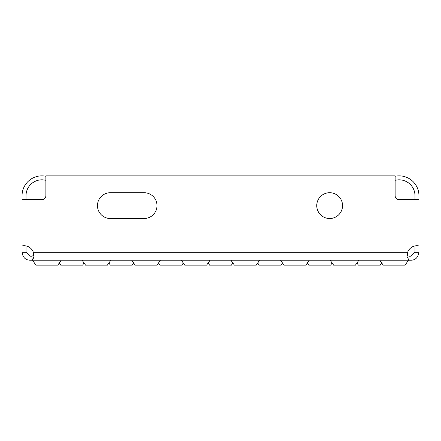 <?xml version="1.0" encoding="UTF-8"?>
<svg xmlns="http://www.w3.org/2000/svg" width="441" height="441" viewBox="0 0 441 441"><rect width="100%" height="100%" fill="white"/><g stroke="black" fill="none" stroke-linecap="round" stroke-linejoin="round"><path stroke-width="0.66" d="M84.066 263.023L82.577 265.151L60.748 265.151L59.259 263.023M133.678 263.023L132.19 265.151L110.36 265.151L108.872 263.023M183.291 263.023L181.802 265.151L159.973 265.151L158.484 263.023M232.903 263.023L231.415 265.151L209.585 265.151L208.097 263.023M282.516 263.023L281.027 265.151L259.198 265.151L257.709 263.023M332.128 263.023L330.64 265.151L308.81 265.151L307.322 263.023M381.741 263.023L380.252 265.151L358.423 265.151L356.934 263.023M61.244 260.19L57.771 265.151L35.942 265.151L32.469 260.19M110.856 260.19L107.384 265.151L85.554 265.151L82.081 260.19M160.469 260.19L156.996 265.151L135.166 265.151L131.694 260.19M210.081 260.19L206.609 265.151L184.779 265.151L181.306 260.19M259.694 260.19L256.221 265.151L234.392 265.151L230.919 260.19M309.306 260.19L305.833 265.151L284.004 265.151L280.531 260.19M358.919 260.19L355.446 265.151L333.617 265.151L330.144 260.19M408.531 260.19L405.058 265.151L383.229 265.151L379.756 260.19M329.648 192.717A12.899 12.899 0 0 0 316.748 205.616A12.899 12.899 0 0 0 329.648 218.516A12.899 12.899 0 0 0 342.547 205.616A12.899 12.899 0 0 0 329.648 192.717M33.714 255.444L31.973 256.221L29.988 256.221L29.988 260.19L409.028 260.19L409.028 256.221L411.012 256.221L414.981 252.252L418.95 252.252C418.04 257.555 415.394 260.201 411.012 260.19L409.028 260.19L407.054 256.69L407.644 252.252A9.922 9.922 0 0 1 418.95 245.924L418.95 252.252M29.988 260.19C25.462 260.069 22.816 257.423 22.05 252.252L26.019 252.252L26.019 245.924M26.019 199.663L26.019 195.694A15.876 15.876 0 0 1 45.864 180.325M26.019 245.929L22.05 245.924A9.922 9.922 0 0 1 33.356 252.252L407.644 252.252L407.17 255.196M41.895 199.663A3.969 3.969 0 0 0 45.864 195.694A3.969 3.969 0 0 1 41.895 199.663L22.05 199.663L22.05 195.694A19.845 19.845 0 0 1 45.864 176.251M411.012 260.19L411.012 256.221M33.83 255.196L31.973 256.221L31.973 260.19L33.929 256.866L33.356 252.252M395.136 180.325A15.876 15.876 0 0 1 414.981 195.694L414.981 199.663M414.981 245.924L418.95 245.929M395.136 176.251A19.845 19.845 0 0 1 418.95 195.694L418.95 199.663L399.105 199.663A3.969 3.969 0 0 1 395.136 195.694A3.969 3.969 0 0 0 399.105 199.663M414.981 245.929L414.981 252.252M26.019 252.252L29.988 256.221M22.05 252.252L22.05 245.929M33.946 256.69L33.714 258.635M407.286 255.444L409.028 256.221M418.95 245.924L418.95 199.663M395.136 195.694L395.136 175.849L45.864 175.849L45.864 195.694M22.05 199.663L22.05 245.924M144.097 218.516A12.899 12.899 0 0 0 156.996 205.616A12.899 12.899 0 0 0 144.097 192.717L110.36 192.717A12.899 12.899 0 0 0 97.461 205.616A12.899 12.899 0 0 0 110.36 218.516L144.097 218.516"/></g></svg>
